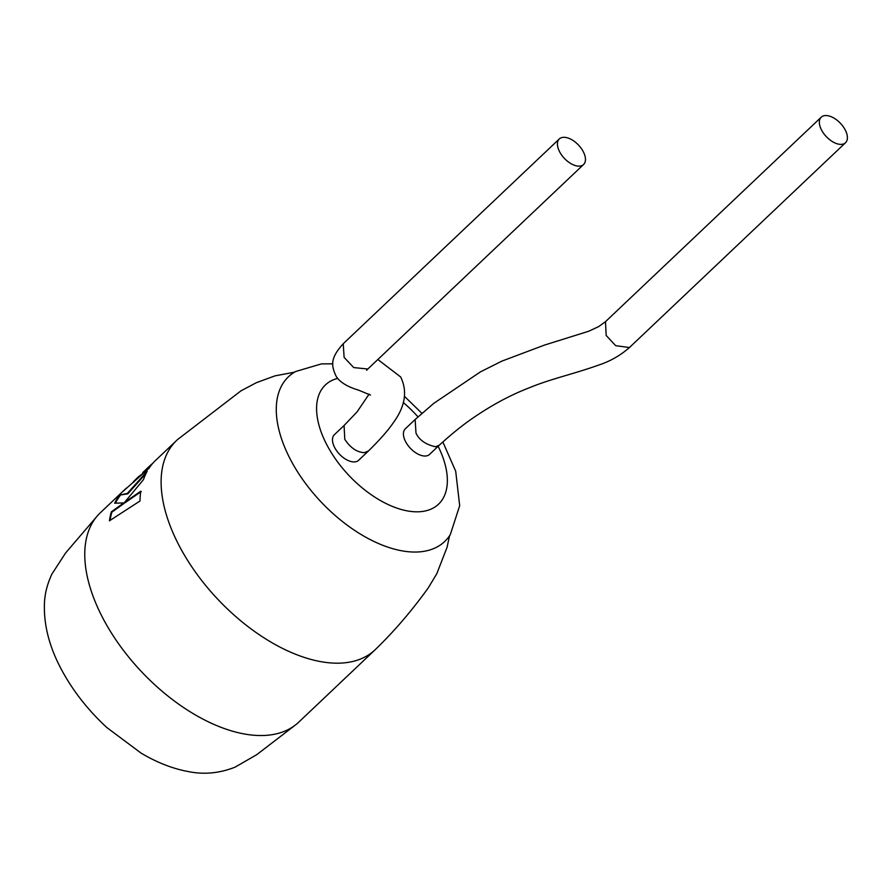 <?xml version="1.0" encoding="UTF-8"?>
<svg xmlns="http://www.w3.org/2000/svg" width="890" height="890" viewBox="0 0 890 890"><rect width="100%" height="100%" fill="white"/><g stroke="black" fill="none" stroke-linecap="round" stroke-linejoin="round"><path stroke-width="1.33" d="M126.892 487.787A144.236 79.433 46.5 0 0 124.233 490.112L100.314 512.785A144.236 79.433 46.5 0 0 97.077 516.2A144.236 79.433 46.5 0 0 106.722 625.181A144.236 79.433 46.5 0 0 267.011 735.296A144.236 79.433 46.5 0 0 295.157 725.205A144.236 79.433 46.5 0 0 298.751 722.146L375.102 649.789A144.236 79.433 46.5 0 0 376.17 648.743C394.593 630.854 411.959 610.573 428.257 587.901L436.801 573.716L447.08 547.25L449.517 535.902M294.19 372.243L274.977 375.869L256.365 382.678L240.979 390.844L177.766 439.404A144.236 79.433 46.5 0 0 176.665 440.416A144.236 79.433 46.5 0 0 183.073 552.812A144.236 79.433 46.5 0 0 343.362 662.939A144.236 79.433 46.5 0 0 375.102 649.789M605.478 321.679L606.19 335.486L615.68 345.665L629.43 347.545L845.5 142.756A17.633 9.712 -133.5 0 1 822.026 130.908A17.633 9.712 -133.5 0 1 821.248 117.168A17.633 9.712 -133.5 0 1 844.721 129.017A17.633 9.712 -133.5 0 1 845.5 142.756M439.271 445.2L435.455 446.758C425.743 444.555 419.257 440.016 415.997 433.163L415.129 419.502L433.808 403.326L480.489 371.842L501.882 361.118L544.48 345.086L588.646 331.258L598.614 326.619L605.423 321.724M439.226 445.245L429.57 454.401A17.633 9.712 -133.5 0 1 425.687 456.003A17.633 9.712 -133.5 0 1 408.043 445.501A17.633 9.712 -133.5 0 1 405.317 428.813L415.129 419.502M560.099 152.668A17.633 9.712 46.5 0 0 583.573 164.517A17.633 9.712 46.5 0 0 582.783 150.777A17.633 9.712 46.5 0 0 559.321 138.929A17.633 9.712 46.5 0 0 560.099 152.668M366.591 370.296L367.815 369.005L353.753 367.581L344.107 357.38L343.24 343.729L559.321 138.929M344.074 425.509L344.775 439.315C350.482 447.937 357.057 452.376 364.511 452.654L368.56 450.874C379.852 439.793 388.174 430.326 393.502 422.483C405.228 406.374 407.62 391.2 400.667 376.971L377.838 359.504M344.018 425.565L334.373 434.709A17.633 9.712 46.5 0 0 337.099 451.397A17.633 9.712 46.5 0 0 354.743 461.899A17.633 9.712 46.5 0 0 358.626 460.297L368.438 450.985M176.665 440.416L155.55 460.43A144.236 79.433 46.5 0 0 148.875 468.452L122.675 491.658A144.236 79.433 46.5 0 1 124.233 490.112M141.888 474.259A144.236 79.433 46.5 0 0 138.106 477.084L133.478 481.646L133.912 482.124M152.702 463.39A144.236 79.433 46.5 0 0 149.587 466.082A144.236 79.433 46.5 0 0 149.064 466.582L142.756 472.579L143.19 473.057M124.633 502.327L143.49 479.588A144.236 79.433 46.5 0 1 147.195 471.233L127.326 493.427L119.738 495.074A144.236 79.433 46.5 0 0 114.677 503.206L123.743 502.917L111.361 511.817A144.236 79.433 46.5 0 0 109.437 520.806L140.019 500.981A144.236 79.433 46.5 0 1 140.742 491.224L124.633 502.327L125.134 502.672L141.254 491.558M146.06 473.413L127.815 493.828L127.326 493.427M127.815 493.828L119.738 495.074M120.206 495.519A143.59 79.076 46.5 0 0 115.422 503.095M111.361 511.817L111.862 512.184L124.244 503.273L123.743 502.917M111.862 512.184A143.59 79.076 46.5 0 0 110.06 520.394M150.566 466.037L150.032 466.538A143.59 79.076 46.5 0 0 149.509 467.05L149.064 466.582M149.509 467.05L139.496 476.528M442.864 441.996L455.702 471.244L459.685 505.698L450.296 534.634A113.508 62.511 -133.5 0 1 419.713 551.856A113.508 62.511 -133.5 0 1 293.555 465.181A113.508 62.511 -133.5 0 1 295.68 371.497L294.067 372.287M337.755 378.361A82.169 45.245 46.5 0 0 331.38 452.765A82.169 45.245 46.5 0 0 420.414 511.683A82.169 45.245 46.5 0 0 438.125 446.291M418.022 416.921A82.169 45.245 46.5 0 0 403.359 402.569M97.077 516.2L65.593 552.99L51.976 573.939C47.548 583.317 45.056 592.673 44.5 602.018C43.332 625.648 49.985 649.967 64.458 674.965C75.494 694.156 89.668 711.711 106.956 727.631L141.076 753.107C157.007 762.574 172.827 768.749 188.535 771.619C204.177 774.745 219.685 773.254 235.082 767.147L256.743 754.664L295.157 725.205M605.356 321.791L821.248 117.168M583.573 164.517L367.681 369.139M370.496 395.082L358.47 390.098C343.929 385.837 337.688 379.607 335.719 375.391C331.603 365.89 329.678 358.603 343.24 343.729M295.68 371.497L321.457 363.888L332.849 363.81M404.538 396.406L421.982 413.394M146.772 468.752L149.587 466.082M450.296 534.634L449.417 536.203M343.952 425.62L357.046 411.925L369.072 394.148M629.43 347.545C621.02 354.899 611.664 360.439 601.373 364.132C571.536 374.857 552.49 378.172 527.881 388.34C508.858 395.772 489.589 406.33 470.098 420.013C460.72 426.622 450.407 435.054 439.171 445.3"/></g></svg>
